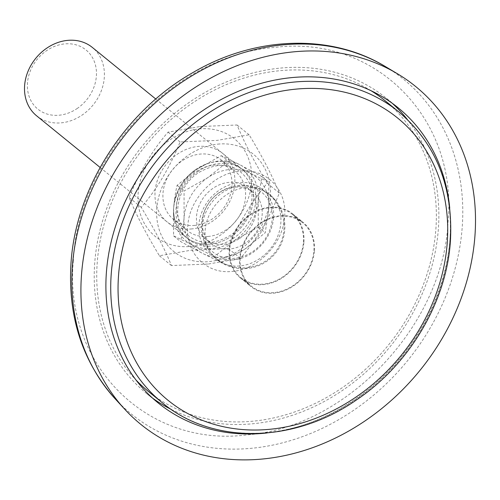 <?xml version="1.0" encoding="UTF-8"?>
<svg xmlns="http://www.w3.org/2000/svg" width="500" height="500" viewBox="0 0 500 500"><rect width="100%" height="100%" fill="white"/><g stroke="black" fill="none" stroke-linecap="round" stroke-linejoin="round"><path stroke-width="0.38" stroke-dasharray="2.5 1.88" d="M229.681 249.75A40.794 34.194 129.1 0 0 240.812 277.581A40.794 34.194 129.1 0 0 279.713 278.856A40.794 34.194 129.1 0 0 303.412 242.113A40.794 34.194 129.1 0 0 292.288 214.281A40.794 34.194 129.1 0 0 253.381 213A40.794 34.194 129.1 0 0 229.681 249.75M240.181 258.288A40.794 34.194 129.1 0 0 251.306 286.119A40.794 34.194 129.1 0 0 290.212 287.394A40.794 34.194 129.1 0 0 313.913 250.65A40.794 34.194 129.1 0 0 302.781 222.812A40.794 34.194 129.1 0 0 263.881 221.537A40.794 34.194 129.1 0 0 240.181 258.288M266.95 432.981A190.2 159.412 129.1 0 0 450.087 237.613A190.2 159.412 129.1 0 0 449.75 208.175M171.281 409.444A190.2 159.412 129.1 0 0 438.425 228.125A190.2 159.412 129.1 0 0 407.194 119.312M392.238 103.269A190.2 159.412 129.1 0 0 386.538 98.362A190.2 159.412 129.1 0 0 205.169 92.413A190.2 159.412 129.1 0 0 94.669 263.738A190.2 159.412 129.1 0 0 146.556 393.5A190.2 159.412 129.1 0 0 152.519 398.081M73.338 260.587C63.519 364.356 146.85 447.912 247.15 434.869C347.081 427.169 443.4 325 448.056 221.762C457.875 117.994 374.544 34.438 274.244 47.475C174.312 55.181 77.994 157.35 73.338 260.587M273.581 217.4A41.35 34.656 129.1 0 0 238.919 182.638A41.35 34.656 129.1 0 0 198.85 225.138A41.35 34.656 129.1 0 0 233.512 259.894A41.35 34.656 129.1 0 0 273.581 217.4M272.256 218.606A38.594 32.344 129.1 0 0 250.219 186.731A38.594 32.344 129.1 0 0 202.506 225.831A38.594 32.344 129.1 0 0 205.263 242.025A38.594 32.344 129.1 0 0 243.194 256.388A38.594 32.344 129.1 0 0 272.256 218.606M245.719 187.625A41.9 35.119 129.1 0 0 205.119 230.694A41.9 35.119 129.1 0 0 208.113 248.275A41.9 35.119 129.1 0 0 216.55 259.281A41.9 35.119 129.1 0 0 240.244 265.912A41.9 35.119 129.1 0 0 280.844 222.85A41.9 35.119 129.1 0 0 269.413 194.262A41.9 35.119 129.1 0 0 256.919 188.244A41.9 35.119 129.1 0 0 245.719 187.625M284.662 216.25C287.231 189.419 265.631 167.812 239.719 171.188C213.906 173.175 188.944 199.6 187.775 226.287C185.2 253.119 206.806 274.725 232.712 271.35C258.525 269.363 283.488 242.938 284.662 216.25M239.494 238.512A33.075 27.725 129.1 0 0 247.288 187.638A33.075 27.725 129.1 0 0 213.344 188.088A33.075 27.725 129.1 0 0 205.55 238.962A33.075 27.725 129.1 0 0 239.494 238.512M259.219 199.913A33.075 27.725 129.1 0 0 253.119 192.381A33.075 27.725 129.1 0 0 219.175 192.831A33.075 27.725 129.1 0 0 205.281 236.175A33.075 27.725 129.1 0 0 211.381 243.706A33.075 27.725 129.1 0 0 245.325 243.256A33.075 27.725 129.1 0 0 259.219 199.913M196.15 169.244A44.106 36.962 129.1 0 0 185.763 237.087A44.106 36.962 129.1 0 0 231.019 236.488A44.106 36.962 129.1 0 0 241.406 168.644A44.106 36.962 129.1 0 0 196.15 169.244M36.631 115.825A44.106 36.962 129.1 0 0 81.888 115.225A44.106 36.962 129.1 0 0 92.275 47.387M77 108.619A38.138 31.962 129.1 0 0 93.019 58.644A38.138 31.962 129.1 0 0 46.856 50.481A38.138 31.962 129.1 0 0 30.838 100.456A38.138 31.962 129.1 0 0 77 108.619M234.438 240.481A46.863 39.275 129.1 0 0 258.263 200.375L258.269 227.094L234.438 240.481L214.156 256.756L192.094 244.869A46.863 39.275 129.1 0 0 234.438 240.481M258.263 200.375A46.863 39.275 129.1 0 0 239.744 164.656L261.8 176.537L258.263 200.375M197.394 169.044L221.225 155.65L239.744 164.656A46.863 39.275 129.1 0 0 197.394 169.044A46.863 39.275 129.1 0 0 173.569 209.15A46.863 39.275 129.1 0 0 192.094 244.869L173.575 235.869L173.569 209.15C174.325 199.887 175.506 191.944 177.113 185.312L197.394 169.044M214.156 256.756L221.112 262.413L244.938 249.019L265.225 232.75L268.762 208.912L268.756 182.194L250.244 173.194L228.181 161.306L207.894 177.581L184.069 190.969L184.069 217.688C183.319 226.95 182.144 234.894 180.531 241.525L202.594 253.406L221.112 262.413M173.575 235.869L180.531 241.525M258.269 227.094L265.225 232.75M261.8 176.537L268.756 182.194M221.225 155.65L228.181 161.306M177.113 185.312L184.069 190.969M244.938 249.019A46.863 39.275 129.1 0 0 268.762 208.912A46.863 39.275 129.1 0 0 250.244 173.194A46.863 39.275 129.1 0 0 207.894 177.581A46.863 39.275 129.1 0 0 184.069 217.688A46.863 39.275 129.1 0 0 202.594 253.406A46.863 39.275 129.1 0 0 244.938 249.019M192.037 228.894A44.106 36.962 -50.9 0 1 155.062 191.819A44.106 36.962 -50.9 0 1 197.8 146.481A44.106 36.962 -50.9 0 1 234.775 183.556A44.106 36.962 -50.9 0 1 192.037 228.894M194.95 225.369A38.138 31.962 -50.9 0 1 173.388 219.331A38.138 31.962 -50.9 0 1 165.912 180.912A38.138 31.962 -50.9 0 1 199.938 154.113A38.138 31.962 -50.9 0 1 221.506 160.15A38.138 31.962 -50.9 0 1 228.975 198.569A38.138 31.962 -50.9 0 1 194.95 225.369M208.569 236.438A38.138 31.962 -50.9 0 1 187 230.4A38.138 31.962 -50.9 0 1 179.525 191.981A38.138 31.962 -50.9 0 1 213.55 165.181A38.138 31.962 -50.9 0 1 235.119 171.225A38.138 31.962 -50.9 0 1 242.594 209.644A38.138 31.962 -50.9 0 1 208.569 236.438M210.7 244.069A44.106 36.962 -50.9 0 1 173.731 206.994A44.106 36.962 -50.9 0 1 216.462 161.663A44.106 36.962 -50.9 0 1 253.438 198.738A44.106 36.962 -50.9 0 1 210.7 244.069M199.025 128.975A62.85 52.675 -50.9 0 1 251.713 181.806A62.85 52.675 -50.9 0 1 190.812 246.406A62.85 52.675 -50.9 0 1 138.125 193.575A62.85 52.675 -50.9 0 1 199.025 128.975M200.05 126.538L237.062 125C244.381 142.787 254.444 162.2 267.262 183.225C250.3 203.531 237.356 225.325 228.419 248.606L191.406 250.15L159.388 255.763C145.475 232.6 135.406 213.194 129.194 197.531C139.55 171.856 152.494 150.062 168.031 132.15L200.05 126.538M217.688 144.15A62.85 52.675 -50.9 0 1 270.381 196.981A62.85 52.675 -50.9 0 1 209.481 261.581A62.85 52.675 -50.9 0 1 156.788 208.75A62.85 52.675 -50.9 0 1 217.688 144.15M208.456 264.012L240.469 258.406C257.425 238.1 270.369 216.306 279.306 193.025C271.994 175.231 261.925 155.825 249.112 134.794L217.1 140.4L180.081 141.944C169.725 167.619 156.781 189.412 141.244 207.325C155.162 230.487 165.225 249.894 171.438 265.556L208.456 264.012M237.062 125L249.112 134.794M168.031 132.15L180.081 141.944M129.194 197.531L141.244 207.325M159.388 255.763L171.438 265.556M228.419 248.606L240.469 258.406M267.262 183.225L279.306 193.025M371.087 90.738A187.444 157.1 129.1 0 0 197.644 99.669A187.444 157.1 129.1 0 0 97.163 263.481A187.444 157.1 129.1 0 0 135.938 379.931M148.294 391.362A187.444 157.1 129.1 0 0 327.038 397.225A187.444 157.1 129.1 0 0 435.931 228.381A187.444 157.1 129.1 0 0 384.8 100.5M314.413 250.6A41.35 34.656 129.1 0 0 303.131 222.387A41.35 34.656 129.1 0 0 263.7 221.094A41.35 34.656 129.1 0 0 239.681 258.337A41.35 34.656 129.1 0 0 250.963 286.55A41.35 34.656 129.1 0 0 290.387 287.844A41.35 34.656 129.1 0 0 314.413 250.6M303.913 242.062A41.35 34.656 129.1 0 0 292.631 213.85A41.35 34.656 129.1 0 0 253.206 212.556A41.35 34.656 129.1 0 0 229.181 249.8A41.35 34.656 129.1 0 0 240.463 278.012A41.35 34.656 129.1 0 0 279.894 279.306A41.35 34.656 129.1 0 0 303.913 242.062M115.25 398.919A215.738 180.819 129.1 0 0 325.75 426.637A215.738 180.819 129.1 0 0 462.275 226.363A215.738 180.819 129.1 0 0 385.462 66.606M198.487 171.144A44.106 36.962 129.1 0 0 179.963 228.944A44.106 36.962 129.1 0 0 233.35 238.381A44.106 36.962 129.1 0 0 251.875 180.588A44.106 36.962 129.1 0 0 198.487 171.144M162.294 402.744A187.444 157.1 129.1 0 0 341.037 408.606A187.444 157.1 129.1 0 0 449.931 239.762A187.444 157.1 129.1 0 0 398.8 111.881M240.812 277.581L251.306 286.119M386.538 98.362L398.206 107.844M250.219 186.731L256.919 188.244M216.55 259.281A41.9 41.9 0 0 0 283.137 238.738A41.9 41.9 0 0 0 269.413 194.262M205.263 242.025L208.113 248.275M146.556 393.5L158.219 402.987M292.288 214.281L302.781 222.812M188.663 235.894C170.431 222.7 175.669 186.944 198.856 172.481C219.769 160.85 236.069 163.35 247.763 179.988C257.606 196.069 249.462 223.162 230.644 235.144C215 244.613 201.006 244.862 188.663 235.894M247.288 187.638L253.119 192.381M279.456 207.544A41.35 41.35 0 0 0 216.644 194.513A41.35 41.35 0 0 0 261.781 263.288A41.35 41.35 0 0 0 279.456 207.544M155.781 99.019L241.406 168.644M100.131 167.463L185.763 237.087M205.55 238.962L211.381 243.706M187 230.4L173.388 219.331M235.119 171.225L221.506 160.15M292.631 213.85L303.131 222.387M240.463 278.012L250.963 286.55"/><path stroke-width="0.75" d="M449.75 208.175A190.2 159.412 129.1 0 0 398.206 107.844A190.2 159.412 129.1 0 0 216.831 101.9A190.2 159.412 129.1 0 0 106.337 273.225A190.2 159.412 129.1 0 0 158.219 402.987A190.2 159.412 129.1 0 0 266.95 432.981M407.194 119.312A190.2 159.412 129.1 0 0 392.238 103.269M81.425 275.806A217.763 182.512 129.1 0 0 124.712 409.212A217.763 182.512 129.1 0 0 337.194 437.188A217.763 182.512 129.1 0 0 475 235.031A217.763 182.512 129.1 0 0 397.463 73.775A217.763 182.512 129.1 0 0 196.9 86.3A217.763 182.512 129.1 0 0 81.425 275.806M152.519 398.081A190.2 159.412 129.1 0 0 171.281 409.444M155.781 99.019L92.275 47.387A44.106 36.962 129.1 0 0 47.019 47.987A44.106 36.962 129.1 0 0 36.631 115.825L100.131 167.463M135.938 379.931A187.444 157.1 129.1 0 0 148.294 391.362L162.294 402.744C212.525 444.95 294.269 443.45 356.581 399.856C409.65 364.288 446.694 301.544 450.45 240.669C453.237 186.644 436.019 143.713 398.8 111.881A187.444 157.1 129.1 0 0 220.056 106.025A187.444 157.1 129.1 0 0 111.163 274.862A187.444 157.1 129.1 0 0 162.294 402.744M398.8 111.881L384.8 100.5A187.444 157.1 129.1 0 0 371.087 90.738M115.25 398.919C82.55 362.056 67.794 317 70.963 263.756C75.562 188.062 124.769 111.194 192.894 72.588C254.794 36.138 330.519 33.119 385.462 66.606A215.738 180.819 129.1 0 0 186.762 79.019A215.738 180.819 129.1 0 0 72.362 266.756A215.738 180.819 129.1 0 0 115.25 398.919L124.712 409.212M118.475 276.244A181.931 152.481 129.1 0 0 270.994 429.175A181.931 152.481 129.1 0 0 447.281 242.181A181.931 152.481 129.1 0 0 294.762 89.244A181.931 152.481 129.1 0 0 118.475 276.244M385.462 66.606L397.463 73.775"/></g></svg>
